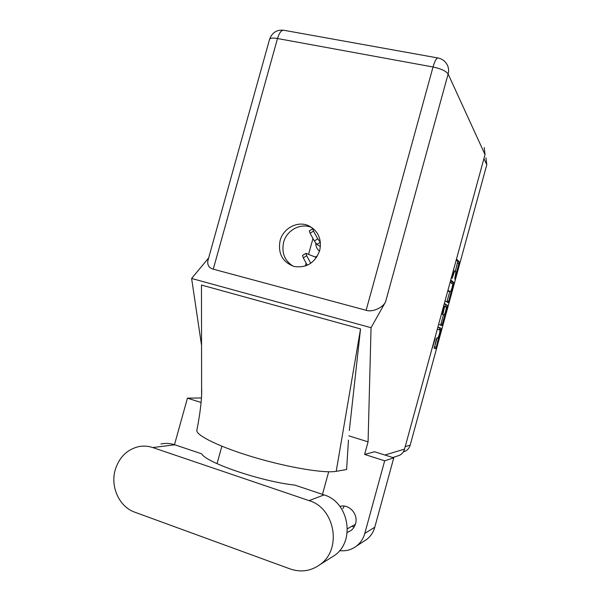<?xml version="1.0" encoding="UTF-8"?>
<svg xmlns="http://www.w3.org/2000/svg" width="601" height="601" viewBox="0 0 601 601"><rect width="100%" height="100%" fill="white"/><g stroke="black" fill="none" stroke-linecap="round" stroke-linejoin="round"><path stroke-width="0.9" d="M317.351 256.109L315.089 256.98M315.743 243.187C315.81 246.493 317.065 249.16 319.507 251.188M437.002 337.807L437.581 337.965L437.07 337.792L436.401 339.197L434.192 348.302L435.522 348.67L436.183 347.258L441.096 328.266L437.926 326.936M437.581 337.965C438.407 338.461 440.653 330.257 439.759 330.024L437.348 329.048M435.139 337.131L435.132 338.769L432.374 347.799M439.339 329.851L439.601 327.861L441.096 328.266L437.874 327.139M434.192 348.302L435.522 348.67M445.056 300.853L448.076 302.709L448.714 301.379L453.642 282.342L450.735 280.066M485.961 157.823L486.795 164.712L410.167 445.191C409.341 447.993 407.643 450.021 405.082 451.268L403.324 451.869M453.56 269.736L452.215 278.278L453.222 275.303C454.018 272.561 454.687 271.171 455.22 271.134L455.603 271.457C455.964 272.133 455.776 273.913 455.04 276.813L454.799 279.104L459.254 261.781L456.475 259.076M445.664 306.698L447.204 306.908L447.369 305.293L444.334 303.49M447.204 306.908L441.803 325.674L438.647 324.3M441.555 313.662L441.99 313.887L442.652 312.52L444.026 307.494L444.184 305.849L443.756 305.601M305.368 265.988L306.149 263.163M308.583 254.336L312.971 238.492M455.167 271.119L453.65 270.743M455.355 271.239L457.759 261.412L456.234 259.948M451.982 283.574L452.14 281.967L450.555 280.735M446.874 301.972L449.773 291.643M447.805 290.794L450.096 291.725C450.637 291.68 451.313 290.275 452.117 287.511L452.823 284.213L450.157 282.177M450.074 291.71L447.955 290.23M443.463 314.759L440.961 323.909L442.449 324.307M440.503 325.111L440.961 323.909M444.214 303.926L447.369 305.293M442.839 314.331L443.884 314.864C444.68 315.465 446.934 307.216 446.047 306.923L445.025 306.33L444.372 307.689L442.839 314.331L443.876 314.864L442.434 314.481M445.709 306.518L445.874 304.902M434.132 348.197L437.152 337.852M314.255 229.477L312.738 228.771L313.512 231.092L317.764 238.852L320.401 242.323M312.738 228.771L309.32 230.897L310.086 233.218L314.331 240.978L316.877 244.382L320.423 246.515M316.449 257.536L305.954 253.337L306.698 255.741L310.762 263.253M305.954 253.337L302.543 255.44L303.272 257.852L307.269 265.244M330.039 558.276L334.697 555.347C355.732 540.69 348.64 501.858 324.052 494.908L294.843 485.097C261.375 481.536 206.211 462.74 201.643 453.8L174.808 444.793C170.226 443.275 165.598 443.02 160.933 444.004M152.782 447.557C147.996 445.965 143.158 445.687 138.275 446.716C126.826 449.721 119.141 457.406 115.242 469.794C110.156 486.735 119.291 506.891 134.767 512.18L290.26 568.989C301.018 572.61 310.98 571.115 320.16 564.504C342.307 549.074 334.892 507.995 309.064 500.618L152.782 447.557L174.808 444.793M342.916 508.514L344.223 506.11M347.205 532.441L350.661 530.758C353.072 529.015 354.71 526.649 355.559 523.666C358.557 514.148 348.963 503.653 339.911 506.403M319.687 250.587C321.963 238.92 318.124 230.574 308.178 225.533C297.24 220.762 283.169 228.388 280.104 240.573C277.767 253.472 282.417 262.096 294.054 266.453C306.397 268.279 314.939 262.99 319.687 250.587M293.153 266.198C284.574 260.744 281.396 252.773 283.619 242.271C286.647 230.221 300.575 222.693 311.408 227.411L312.197 227.756M354.237 526.837L351.57 526.438M393.768 457.819L384.67 460.809L364.627 454.439L374.528 451.749L393.768 457.819L374.776 527.242C373.371 532.208 370.727 536.242 366.843 539.345L363.597 541.448M484.203 147.515L485.022 154.607L404.533 449.112C403.684 451.997 401.949 454.101 399.327 455.408L397.043 456.151M364.627 454.439L368.075 441.855L371.057 327.703L385.564 301.867C382.86 307.802 372.169 312.497 366.137 310.296L213.257 269.173C208.99 267.956 207.202 265.124 207.886 260.676L208.059 260.06M201.553 345.38L191.614 278.466L208.645 257.934M201.095 402.497L187.437 398.155L174.485 444.68M217.036 463.656L221.867 446.22M339.64 550.599C345.883 551.365 351.51 549.847 356.521 546.046C360.57 542.808 363.335 538.594 364.799 533.403L374.776 527.242M384.67 460.809L364.799 533.403M368.075 441.855L348.828 435.83M348.467 440.09L346.612 469.501L336.214 471.327C324.878 473.498 289.449 467.758 255.237 457.669C220.98 447.602 196.384 435.748 196.812 430.474L196.948 429.783M328.679 471.777L322.467 494.375M201.613 394.782L201.478 285.047L360.54 328.912L336.214 471.327M349.324 430.549L360.54 328.912M371.057 327.703L191.614 278.466M187.437 398.155L201.455 397.952M410.167 445.191L405.217 446.626M486.795 164.712L483.925 158.619M452.846 275.205L453.222 275.303M457.759 261.412L459.254 261.781M457.579 263.095L459.074 263.463M452.14 281.967L453.642 282.342M452.08 283.649L453.462 283.995M447.219 300.996L448.714 301.379M441.525 313.767L441.99 313.887L441.525 313.767M444.252 306.134L445.003 306.33L444.252 306.134M443.996 307.592L444.372 307.689M442.629 312.603L443.005 312.7M434.726 338.656L435.132 338.769M432.645 346.259L433.051 346.371M439.451 329.438L440.939 329.844M434.696 346.852L436.183 347.258M313.512 231.092L310.086 233.218M317.764 238.852L314.331 240.978M320.303 242.263L316.877 244.382M306.698 255.741L303.272 257.852M384.91 455.025L404.533 449.112M485.022 154.607L448.128 73.998L385.564 301.867M366.137 310.296L433.028 66.989L277.497 38.517L213.257 269.173M269.533 39.456L269.586 39.26C270.292 37.998 272.929 37.75 277.497 38.517C279.262 32.777 281.373 30.027 283.837 30.268C276.851 29.524 272.103 32.522 269.586 39.26L207.886 260.676M433.028 66.989C441.036 68.732 446.077 71.061 448.128 73.998C449.007 70.625 448.654 67.5 447.091 64.6C445.048 61.032 442.043 58.838 438.069 58.004C436.484 57.929 434.808 60.926 433.028 66.989M324.052 494.908L309.064 500.618M405.082 451.268L403.361 451.809M448.594 291.342L450.096 291.725M347.408 528.745L355.356 524.342M311.408 227.411L308.178 225.533M201.605 387.878C202.199 397.351 199.998 414.675 196.812 430.481M399.327 455.408L392.829 457.519M437.896 57.966L283.837 30.268M366.843 539.345L356.521 546.046M334.697 555.347L320.16 564.504"/></g></svg>
